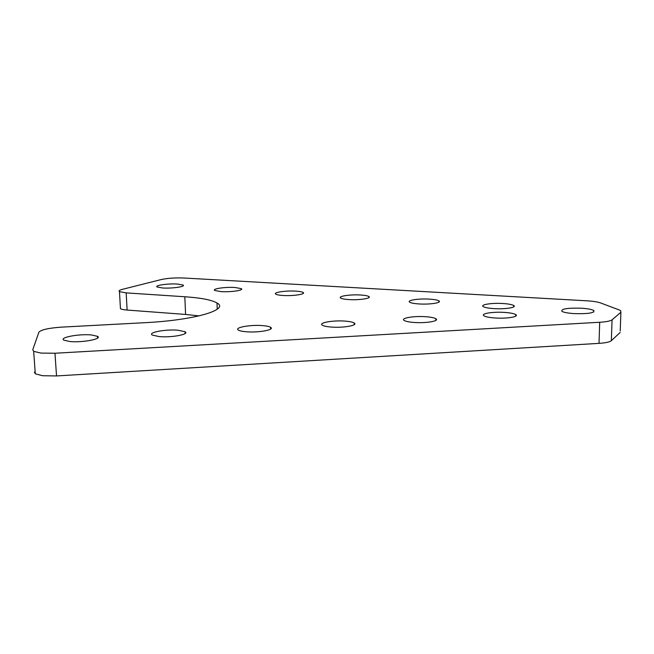 <?xml version="1.0" encoding="UTF-8"?>
<svg xmlns="http://www.w3.org/2000/svg" width="654" height="654" viewBox="0 0 654 654"><rect width="100%" height="100%" fill="white"/><g stroke="black" fill="none" stroke-linecap="round" stroke-linejoin="round"><path stroke-width="0.98" d="M199.061 315.898L185.597 314.435L184.812 296.752C200.974 297.848 211.7 299.933 216.997 302.99C229.701 309.628 194.851 320.207 145.041 322.684L61.476 327.139C48.6 328.038 41.071 329.739 38.88 332.24L32.757 349.759L33.665 351.345L40.949 353.078L54.969 353.242L56.53 375.936L42.567 375.723L35.3 373.81L34.384 372.077M162.609 287.981C171.961 288.659 186.161 286.591 183.063 285.054L177.463 284.049C168.25 283.403 154.115 285.414 157.132 286.992L162.609 287.981M220.938 291.61C230.658 292.313 244.473 290.253 241.285 288.635L234.958 287.49C225.385 286.82 211.634 288.823 214.749 290.482L220.938 291.61M282.863 295.469C292.951 296.197 306.366 294.153 303.088 292.444C302.001 291.807 299.614 291.373 295.919 291.136C285.978 290.45 272.636 292.428 275.841 294.177C276.895 294.799 279.233 295.232 282.863 295.469M348.713 299.573C359.185 300.317 372.175 298.306 368.823 296.507C367.573 295.78 364.85 295.281 360.656 295.011C350.34 294.3 337.423 296.254 340.718 298.085C341.919 298.796 344.584 299.295 348.713 299.573M418.879 303.938C429.743 304.707 442.3 302.737 438.875 300.856C437.436 300.014 434.321 299.442 429.547 299.131C418.854 298.404 406.371 300.317 409.739 302.23C411.121 303.047 414.17 303.619 418.879 303.938M493.811 308.606C505.06 309.391 517.183 307.478 513.701 305.516C512.033 304.551 508.46 303.881 502.991 303.521C491.914 302.777 479.881 304.641 483.306 306.628C484.908 307.576 488.407 308.238 493.811 308.606M69.716 341.502C82.142 342.859 102.792 338.911 97.487 336.311L91.47 334.962C79.33 333.679 58.746 337.48 63.904 340.178L69.716 341.502M159.02 336.565C171.438 337.816 190.061 334.292 185.041 331.75L178.101 330.237C165.944 329.052 147.387 332.453 152.292 335.069L159.02 336.565M246.117 331.75C258.469 332.894 275.301 329.763 270.568 327.302C269.219 326.501 266.579 325.937 262.646 325.618C250.539 324.531 233.772 327.548 238.416 330.09C239.716 330.867 242.282 331.414 246.117 331.75M331.087 327.041C343.317 328.095 358.588 325.332 354.149 322.962C352.653 322.07 349.661 321.457 345.189 321.114C333.18 320.117 317.991 322.782 322.348 325.218C323.787 326.084 326.706 326.689 331.087 327.041M414.007 322.455C426.073 323.419 439.979 320.991 435.85 318.727C434.199 317.754 430.847 317.084 425.795 316.716C413.941 315.8 400.117 318.146 404.18 320.468C405.766 321.408 409.036 322.079 414.007 322.455M494.955 317.975C506.817 318.858 519.538 316.74 515.712 314.582C513.921 313.536 510.194 312.808 504.528 312.416C492.863 311.582 480.232 313.634 483.993 315.825C485.718 316.855 489.372 317.566 494.955 317.975M573.999 313.601C588.175 313.994 594.78 312.972 593.807 310.527C591.87 309.407 587.75 308.639 581.455 308.214C567.476 307.838 560.944 308.868 561.876 311.312C563.732 312.408 567.778 313.168 573.999 313.601M620.221 330.981L620.908 312.252L612.07 319.798L611.343 340.693C609.716 342.034 605.604 342.925 599.015 343.366L56.53 375.936M620.172 332.453L611.343 340.693M620.908 312.252L620.605 310.634L619.158 309.922L600.56 302.933C597.576 301.886 592.876 301.167 586.466 300.783L183.799 278.007C175.133 277.672 167.628 278.187 161.293 279.536L122.445 289.33C119.404 290.123 118.423 290.891 119.478 291.635L126.173 292.886L127.121 310.053C123.671 309.783 121.448 309.326 120.442 308.672L120.369 307.429M184.812 296.752L126.173 292.886M185.597 314.435L127.121 310.053M217.202 308.304L218.076 308.484M599.015 343.366L599.702 322.267L54.969 353.242M599.702 322.267C606.323 321.85 610.444 321.032 612.07 319.798M183.063 285.054L183.104 285.904M241.285 288.635L241.318 289.583M303.088 292.444L303.113 293.499M368.823 296.507L368.831 297.676M438.875 300.856L438.875 302.132M513.701 305.516L513.676 306.898M97.487 336.311L97.593 338.061M185.041 331.75L185.115 333.524M270.568 327.302L270.617 329.076M354.149 322.962L354.174 324.703M435.85 318.727L435.842 320.403M515.712 314.582L515.687 316.168M593.807 310.527L593.758 312.007M216.997 302.99L217.234 309.211M33.665 351.345L35.3 373.81M119.478 291.635L120.442 308.672"/></g></svg>
